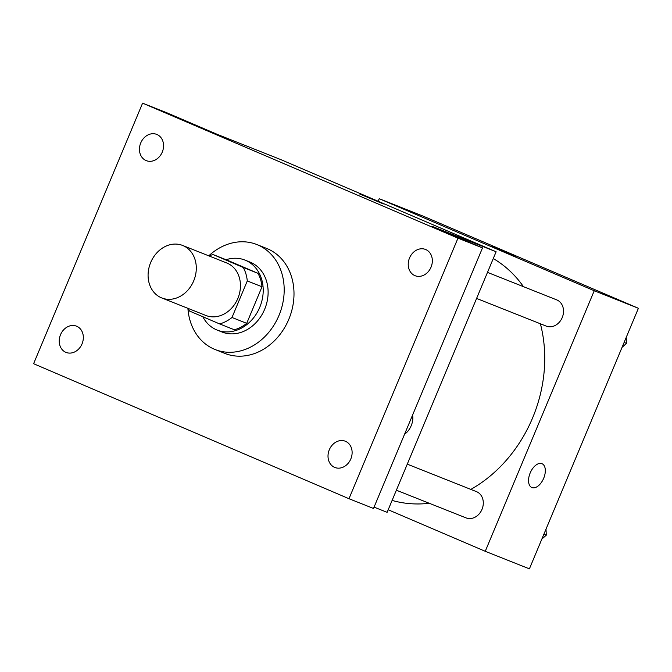 <?xml version="1.0" encoding="UTF-8"?>
<svg xmlns="http://www.w3.org/2000/svg" width="672" height="672" viewBox="0 0 672 672"><rect width="100%" height="100%" fill="white"/><g stroke="black" fill="none" stroke-linecap="round" stroke-linejoin="round"><path stroke-width="1.01" d="M150.688 262.492A28.249 23.386 111.7 0 1 182.616 245.448A28.249 23.386 111.7 0 1 193.922 280.333A28.249 23.386 111.7 0 1 161.759 297.948A28.249 23.386 111.7 0 1 150.688 262.492M182.616 245.448L226.775 262.987A28.249 23.386 111.7 0 1 238.081 297.872A28.249 23.386 111.7 0 1 205.918 315.487L161.759 297.948M188.185 308.44A36.456 30.19 111.7 0 0 189.454 311.01L219.626 323.921A36.456 30.19 111.7 0 0 231.991 317.486L247.288 280.93A36.456 30.19 111.7 0 0 243.239 267.473L213.066 254.554A36.456 30.19 111.7 0 0 209.042 255.94M243.239 267.473L257.956 273.319L227.791 260.4L213.066 254.554M257.956 273.319A36.456 30.19 111.7 0 1 262.004 286.776L247.288 280.93M219.626 323.921L234.343 329.767A36.456 30.19 111.7 0 0 246.716 323.341L262.004 286.776M202.835 316.739A37.657 31.181 -68.3 0 0 217.165 330.086A37.657 31.181 -68.3 0 0 259.896 306.978A37.657 31.181 -68.3 0 0 245.599 260.341A37.657 31.181 -68.3 0 0 244.969 260.089A37.657 31.181 -68.3 0 0 226.086 259.728M244.969 260.089L249.875 262.038A37.657 31.181 111.7 0 1 250.505 262.29A37.657 31.181 111.7 0 1 264.802 308.927A37.657 31.181 111.7 0 1 222.071 332.035L217.165 330.086M246.716 323.341L231.991 317.486M208.757 255.83A56.49 46.771 111.7 0 1 256.83 244.532A56.49 46.771 111.7 0 1 279.443 314.303A56.49 46.771 111.7 0 1 215.116 349.532A56.49 46.771 111.7 0 1 187.9 308.33M256.83 244.532L266.641 248.43A56.49 46.771 111.7 0 1 289.254 318.2A56.49 46.771 111.7 0 1 224.927 353.43L215.116 349.532M334.622 467.376A14.12 11.693 111.7 0 1 329.255 449.887A14.12 11.693 111.7 0 1 345.282 441.218A14.12 11.693 111.7 0 1 350.935 458.665A14.12 11.693 111.7 0 1 334.858 467.477A14.12 11.693 111.7 0 1 334.622 467.376M65.831 352.321A14.12 11.693 111.7 0 1 60.472 334.832A14.12 11.693 111.7 0 1 76.499 326.164A14.12 11.693 111.7 0 1 82.152 343.61A14.12 11.693 111.7 0 1 66.066 352.414A14.12 11.693 111.7 0 1 65.831 352.321M146.051 160.549A14.12 11.693 111.7 0 1 140.692 143.06A14.12 11.693 111.7 0 1 156.719 134.392A14.12 11.693 111.7 0 1 162.372 151.838A14.12 11.693 111.7 0 1 146.286 160.642A14.12 11.693 111.7 0 1 146.051 160.549M414.842 275.604A14.12 11.693 111.7 0 1 409.475 258.115A14.12 11.693 111.7 0 1 425.502 249.446A14.12 11.693 111.7 0 1 431.155 266.893A14.12 11.693 111.7 0 1 415.078 275.705A14.12 11.693 111.7 0 1 414.842 275.604M457.968 238.157L142.598 103.152L33.6 363.712L348.978 498.716L457.968 238.157L482.504 247.901L432.331 226.422L496.112 251.765L281.081 159.718L217.3 134.375L167.126 112.896L142.598 103.152M359.486 193.922L383.368 203.918M482.504 247.901L373.506 508.46L348.978 498.716M496.112 251.765L387.122 512.324L374.06 507.133M412.532 415.162A12.944 7.258 -66.8 0 1 404.62 434.087A12.944 7.258 -66.8 0 0 412.532 415.17M493.273 258.544A131.813 109.141 111.7 0 1 523.463 286.667M540.389 323.778A131.813 109.141 111.7 0 1 470.837 489.401M429.257 503.278A131.813 109.141 111.7 0 1 392.104 500.413M487.494 272.378L556.685 299.863A14.12 11.693 111.7 0 1 562.338 317.302A14.12 11.693 111.7 0 1 546.26 326.113L476.591 298.435M407.274 464.15L476.465 491.635A14.12 11.693 111.7 0 1 482.118 509.074A14.12 11.693 111.7 0 1 466.04 517.885L396.371 490.207M388.189 509.754L485.251 551.3L594.241 290.741L379.21 198.702L378.143 201.264M485.251 551.3L529.402 568.848L638.4 308.288L594.241 290.741M638.4 308.288L423.368 216.241L379.21 198.702M491.963 246.557L515.836 256.544M530.191 472.937A12.944 7.258 -66.8 0 1 542.027 463.714A12.944 7.258 -66.8 0 1 543.606 478.472A12.944 7.258 -66.8 0 1 531.838 487.519A12.944 7.258 -66.8 0 1 530.191 472.937M542.027 463.714A12.944 7.258 -66.8 0 1 543.598 478.472A12.944 7.258 -66.8 0 1 531.838 487.519M541.842 539.104L546.294 535.147L546.008 529.158M546.294 535.147L543.9 534.198M622.062 347.332L626.514 343.375L626.228 337.386M626.514 343.375L624.12 342.426"/></g></svg>
